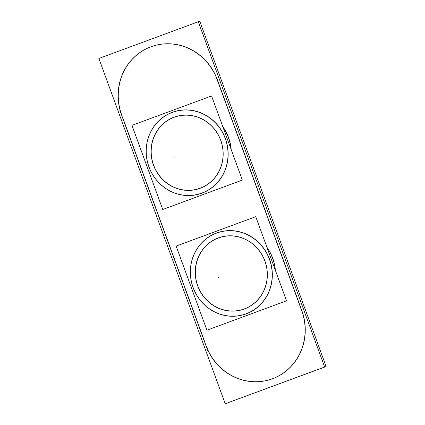 <?xml version="1.0" encoding="UTF-8"?>
<svg xmlns="http://www.w3.org/2000/svg" width="425" height="425" viewBox="0 0 425 425"><rect width="100%" height="100%" fill="white"/><g stroke="black" fill="none" stroke-linecap="round" stroke-linejoin="round"><path stroke-width="0.64" d="M217.324 79.645A53.832 50.963 -108.6 0 0 152.363 46.277A53.832 50.963 -108.6 0 0 121.709 114.968A53.832 50.963 -108.6 0 1 151.018 46.75A53.832 50.963 -108.6 0 1 217.324 79.645L301.814 310.532L217.324 79.645M271.166 379.217A53.832 50.963 -108.6 0 0 301.814 310.532A53.832 50.963 -108.6 0 1 272.51 378.744A53.832 50.963 -108.6 0 1 206.205 345.849A53.832 50.963 -108.6 0 0 271.102 379.238M122.873 118.139L205.041 342.672L122.873 118.139M275.384 270.364A43.95 41.607 -108.6 0 0 266.932 247.265A43.95 41.607 -108.6 0 1 275.384 270.364M231.205 149.637A43.95 41.607 -108.6 0 0 222.753 126.544A43.95 41.607 -108.6 0 1 231.205 149.637M218.354 237.984A37.767 35.748 -108.6 0 0 197.795 285.839A37.767 35.748 -108.6 0 0 244.311 308.911A37.767 35.748 -108.6 0 0 264.865 261.062A37.767 35.748 -108.6 0 0 218.354 237.984A37.767 35.748 -108.6 0 0 197.795 285.839A37.767 35.748 -108.6 0 0 244.311 308.911A37.767 35.748 -108.6 0 0 264.865 261.062A37.767 35.748 -108.6 0 0 218.354 237.984M246.133 313.889A43.068 40.768 -108.6 0 0 269.577 259.319A43.068 40.768 -108.6 0 0 216.532 233.006A43.068 40.768 -108.6 0 0 193.088 287.576A43.068 40.768 -108.6 0 0 246.133 313.889A43.068 40.768 -108.6 0 0 269.577 259.319A43.068 40.768 -108.6 0 0 216.532 233.006A43.068 40.768 -108.6 0 0 193.088 287.576A43.068 40.768 -108.6 0 0 246.133 313.889M174.176 117.263A37.767 35.748 -108.6 0 0 153.616 165.113A37.767 35.748 -108.6 0 0 200.133 188.19A37.767 35.748 -108.6 0 0 220.687 140.335A37.767 35.748 -108.6 0 0 174.176 117.263A37.767 35.748 -108.6 0 0 153.616 165.113A37.767 35.748 -108.6 0 0 200.133 188.19A37.767 35.748 -108.6 0 0 220.687 140.335A37.767 35.748 -108.6 0 0 174.176 117.263M201.955 193.168A43.068 40.768 -108.6 0 0 225.399 138.598A43.068 40.768 -108.6 0 0 172.353 112.285A43.068 40.768 -108.6 0 0 148.909 166.855A43.068 40.768 -108.6 0 0 201.955 193.168A43.068 40.768 -108.6 0 0 225.399 138.598A43.068 40.768 -108.6 0 0 172.353 112.285A43.068 40.768 -108.6 0 0 148.909 166.855A43.068 40.768 -108.6 0 0 201.955 193.168M198.321 21.787L199.782 21.25L326.129 366.52L226.679 403.213M122.83 118.15A53.832 50.963 71.4 0 1 152.224 46.325A53.832 50.963 71.4 0 1 218.253 82.902M303.37 315.191L215.496 75.071M300.422 307.434A53.832 50.963 71.4 0 1 271.033 379.259A53.832 50.963 71.4 0 1 204.999 342.688M119.887 110.394L207.756 350.513M98.871 58.48L198.305 21.744L324.658 367.014L225.218 403.75L98.871 58.48M267.113 247.759A43.95 41.607 71.4 0 1 275.198 269.859M222.934 127.038A43.95 41.607 71.4 0 1 231.019 149.138M246.399 308.173A37.867 35.849 71.4 0 1 197.667 285.882A37.867 35.849 71.4 0 1 220.421 237.187M216.197 238.749A37.867 35.849 71.4 0 1 264.929 261.035A37.867 35.849 71.4 0 1 242.176 309.729M286.524 300.804L206.922 330.214L176.136 246.091L255.744 216.686L286.524 300.804M218.96 232.31A42.962 40.667 -108.6 0 0 193.147 287.555A42.962 40.667 -108.6 0 0 248.428 312.837M243.637 314.606A42.962 40.667 -108.6 0 0 269.45 259.367A42.962 40.667 -108.6 0 0 214.168 234.079M202.22 187.446A37.867 35.849 71.4 0 1 153.489 165.16A37.867 35.849 71.4 0 1 176.242 116.466M172.019 118.022A37.867 35.849 71.4 0 1 220.75 140.314A37.867 35.849 71.4 0 1 197.997 189.008M242.346 180.083L162.743 209.488L131.957 125.37L211.565 95.96L242.346 180.083M174.781 111.589A42.962 40.667 -108.6 0 0 148.968 166.828A42.962 40.667 -108.6 0 0 204.25 192.116M199.458 193.885A42.962 40.667 -108.6 0 0 225.271 138.64A42.962 40.667 -108.6 0 0 169.989 113.358M218.174 277.87L218.668 277.706L218.174 277.87M173.995 157.149L174.489 156.984L173.995 157.149"/></g></svg>
